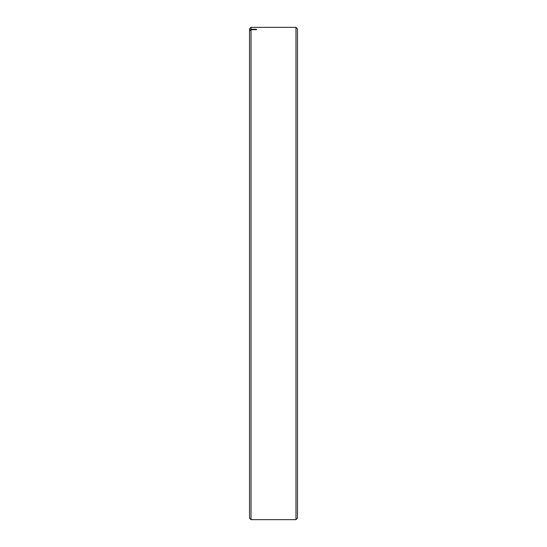 <?xml version="1.0" encoding="UTF-8"?>
<svg xmlns="http://www.w3.org/2000/svg" width="547" height="547" viewBox="0 0 547 547"><rect width="100%" height="100%" fill="white"/><g stroke="black" fill="none" stroke-linecap="round" stroke-linejoin="round"><path stroke-width="0.82" d="M295.968 27.35L297.452 28.834L297.452 518.166L295.968 519.65L295.968 27.35L251.032 27.35L251.032 29.258L256.468 29.258L256.468 29.661L251.032 29.661L251.032 519.65L249.548 518.166L249.548 31.131L251.032 29.661M251.032 29.258L249.548 30.728L249.548 28.834L251.032 27.35M249.548 30.728L249.548 31.131M295.968 519.65L251.032 519.65"/></g></svg>
